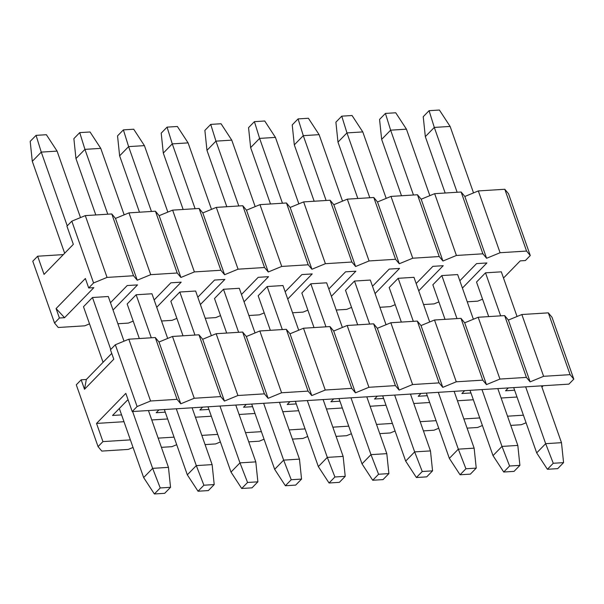 <?xml version="1.0" encoding="UTF-8"?>
<svg xmlns="http://www.w3.org/2000/svg" width="604" height="604" viewBox="0 0 604 604"><rect width="100%" height="100%" fill="white"/><g stroke="black" fill="none" stroke-linecap="round" stroke-linejoin="round"><path stroke-width="0.91" d="M88.697 287.965L93.575 282.959L71.816 221.162L66.931 226.168L73.333 244.348L44.054 274.397L37.652 256.217L32.775 261.23L54.534 323.027L59.411 318.014L56.089 308.561L85.368 278.512L88.697 287.965L85.368 278.512L56.089 308.561L59.411 318.014L54.534 323.027L58.248 327.489L84.726 325.828L89.528 323.857L84.726 325.828L58.248 327.489L54.534 323.027L32.775 261.23L37.652 256.217L44.054 274.397L73.333 244.348L66.931 226.168L71.816 221.162L85.292 215.613L111.77 213.952L115.485 218.422L128.962 212.872L155.439 211.211L159.154 215.673L172.631 210.132L199.109 208.463L202.823 212.933L216.3 207.383L242.778 205.722L246.492 210.192L259.969 204.643L286.447 202.982L290.162 207.451L303.638 201.902L330.116 200.241L333.838 204.703L347.315 199.161L373.785 197.493L377.508 201.963L390.984 196.413L417.462 194.752L421.177 199.222L434.654 193.673L461.131 192.012L464.846 196.481L478.323 190.932L504.801 189.271L508.515 193.733L530.274 255.53L525.397 260.543L520.233 260.868L503.502 278.036L520.233 260.868L525.397 260.543L530.274 255.53L526.56 251.06L500.082 252.729L486.605 258.278L482.89 253.808L456.413 255.469L442.936 261.019L439.221 256.549L412.743 258.21L399.267 263.759L395.552 259.29L369.074 260.951L355.597 266.5L351.883 262.03L325.405 263.699L311.928 269.248L308.214 264.779L281.736 266.44L268.259 271.989L264.537 267.519L238.067 269.18L224.59 274.729L220.868 270.26L194.39 271.921L180.913 277.47L177.198 273L150.721 274.669L137.244 280.218L133.529 275.749L107.051 277.41L93.575 282.959L88.697 287.965L93.854 287.64L88.697 287.965M137.531 284.899L127.202 285.549L137.531 284.899L113.046 310.026L137.531 284.899M181.2 282.159L170.872 282.808L181.2 282.159L156.715 307.277L181.2 282.159M224.869 279.41L214.541 280.06L224.869 279.41L200.385 304.537L224.869 279.41M268.538 276.67L258.218 277.319L268.538 276.67L244.054 301.796L268.538 276.67M312.208 273.929L301.887 274.578L312.208 273.929L287.723 299.055L312.208 273.929M355.877 271.188L345.556 271.838L355.877 271.188L331.4 296.307L355.877 271.188M399.546 268.44L389.225 269.09L399.546 268.44L375.069 293.567L399.546 268.44M443.215 265.7L432.894 266.349L443.215 265.7L418.738 290.826L443.215 265.7M486.892 262.959L476.564 263.608L486.892 262.959L462.407 288.085L486.892 262.959M93.854 287.64L64.575 317.689L59.411 318.014L64.575 317.689L56.089 308.561L64.575 317.689L93.854 287.64M117.878 323.744L128.395 323.087L133.197 321.109L128.395 323.087L117.878 323.744M161.547 321.003L172.065 320.346L176.866 318.368L172.065 320.346L161.547 321.003M205.217 318.263L215.741 317.598L220.536 315.628L215.741 317.598L205.217 318.263M248.886 315.522L259.41 314.858L264.205 312.887L259.41 314.858L248.886 315.522M292.562 312.774L303.08 312.117L307.874 310.139L303.08 312.117L292.562 312.774M336.232 310.033L346.749 309.376L351.543 307.398L346.749 309.376L336.232 310.033M379.901 307.293L390.418 306.628L395.212 304.658L390.418 306.628L379.901 307.293M423.57 304.552L434.087 303.887L438.881 301.917L434.087 303.887L423.57 304.552M467.239 301.804L477.756 301.147L482.558 299.169L477.756 301.147L467.239 301.804M459.833 280.777L476.564 263.608L459.833 280.777M485.503 272.827L501.32 271.83L485.503 272.827L476.526 282.038L485.503 272.827L500.656 315.854L485.503 272.827M416.164 283.518L432.894 266.349L416.164 283.518M441.834 275.567L457.651 274.571L441.834 275.567L432.849 284.786L441.834 275.567L456.986 318.595L441.834 275.567M372.494 286.258L389.225 269.09L372.494 286.258M398.164 278.308L413.982 277.319L398.164 278.308L389.18 287.527L398.164 278.308L413.317 321.336L398.164 278.308M328.825 289.006L345.556 271.838L328.825 289.006M354.495 281.056L370.312 280.06L354.495 281.056L345.511 290.267L354.495 281.056L369.64 324.076L354.495 281.056M285.156 291.747L301.887 274.578L285.156 291.747M310.818 283.797L326.636 282.8L310.818 283.797L301.841 293.008L310.818 283.797L325.971 326.824L310.818 283.797M241.487 294.488L258.218 277.319L241.487 294.488M267.149 286.538L282.966 285.541L267.149 286.538L258.172 295.756L267.149 286.538L282.302 329.565L267.149 286.538M197.81 297.228L214.541 280.06L197.81 297.228M223.48 289.278L239.297 288.289L223.48 289.278L214.503 298.497L223.48 289.278L238.633 332.306L223.48 289.278M154.141 299.977L170.872 282.808L154.141 299.977M179.811 292.026L195.628 291.03L179.811 292.026L170.834 301.237L179.811 292.026L194.964 335.046L179.811 292.026M110.472 302.717L127.202 285.549L110.472 302.717M136.142 294.767L151.959 293.771L136.142 294.767L127.165 303.978L136.142 294.767L151.294 337.795L136.142 294.767M92.472 297.508L108.29 296.511L92.472 297.508L83.488 306.726L92.472 297.508L110.758 349.444L92.472 297.508M63.337 254.609L37.652 256.217L63.337 254.609M464.846 196.481L486.605 258.278L500.082 252.729L478.323 190.932L464.846 196.481L461.131 192.012L482.89 253.808L486.605 258.278L464.846 196.481M500.082 252.729L526.56 251.06L504.801 189.271L478.323 190.932L500.082 252.729M530.274 255.53L508.515 193.733L504.801 189.271L526.56 251.06L530.274 255.53M456.413 255.469L482.89 253.808L461.131 192.012L434.654 193.673L456.413 255.469L434.654 193.673L421.177 199.222L442.936 261.019L456.413 255.469M421.177 199.222L417.462 194.752L439.221 256.549L442.936 261.019L421.177 199.222M412.743 258.21L439.221 256.549L417.462 194.752L390.984 196.413L412.743 258.21L390.984 196.413L377.508 201.963L399.267 263.759L412.743 258.21M377.508 201.963L373.785 197.493L395.552 259.29L399.267 263.759L377.508 201.963M369.074 260.951L395.552 259.29L373.785 197.493L347.315 199.161L369.074 260.951L347.315 199.161L333.838 204.703L355.597 266.5L369.074 260.951M333.838 204.703L330.116 200.241L351.883 262.03L355.597 266.5L333.838 204.703M325.405 263.699L351.883 262.03L330.116 200.241L303.638 201.902L325.405 263.699L303.638 201.902L290.162 207.451L311.928 269.248L325.405 263.699M290.162 207.451L286.447 202.982L308.214 264.779L311.928 269.248L290.162 207.451M281.736 266.44L308.214 264.779L286.447 202.982L259.969 204.643L281.736 266.44L259.969 204.643L246.492 210.192L268.259 271.989L281.736 266.44M246.492 210.192L242.778 205.722L264.537 267.519L268.259 271.989L246.492 210.192M238.067 269.18L264.537 267.519L242.778 205.722L216.3 207.383L238.067 269.18L216.3 207.383L202.823 212.933L224.59 274.729L238.067 269.18M202.823 212.933L199.109 208.463L220.868 270.26L224.59 274.729L202.823 212.933M194.39 271.921L220.868 270.26L199.109 208.463L172.631 210.132L194.39 271.921L172.631 210.132L159.154 215.673L180.913 277.47L194.39 271.921M159.154 215.673L155.439 211.211L177.198 273L180.913 277.47L159.154 215.673M150.721 274.669L177.198 273L155.439 211.211L128.962 212.872L150.721 274.669L128.962 212.872L115.485 218.422L137.244 280.218L150.721 274.669M115.485 218.422L111.77 213.952L133.529 275.749L137.244 280.218L115.485 218.422M107.051 277.41L133.529 275.749L111.77 213.952L85.292 215.613L107.051 277.41L85.292 215.613L71.816 221.162L93.575 282.959L107.051 277.41M557.719 468.636L563.57 462.626L553.256 463.276L547.398 469.285L557.719 468.636L547.398 469.285L536.684 452.887L513.694 387.602L536.684 452.887L547.398 469.285L553.256 463.276L563.57 462.626L557.719 468.636M488.696 316.602L476.526 282.038L488.696 316.602M445.171 193.016L425.322 136.64L423.23 116.693L429.089 110.683L439.402 110.034L450.116 126.432L473.528 192.903L450.116 126.432L439.402 110.034L429.089 110.683L423.23 116.693L425.322 136.64L445.171 193.016M501.32 271.83L517.047 316.496L501.32 271.83M541.471 385.858L561.486 442.679L563.57 462.626L561.486 442.679L545.669 443.668L553.256 463.276L545.669 443.668L536.684 452.887L545.669 443.668L525.654 386.847L545.669 443.668L561.486 442.679L541.471 385.858M457.13 192.261L434.299 127.421L425.322 136.64L434.299 127.421L429.089 110.683L434.299 127.421L450.116 126.432L434.299 127.421L457.13 192.261M514.042 471.377L519.901 465.367L509.587 466.016L503.728 472.026L514.042 471.377L503.728 472.026L493.015 455.627L470.025 390.343L493.015 455.627L503.728 472.026L509.587 466.016L519.901 465.367L514.042 471.377M445.027 319.342L432.849 284.786L445.027 319.342M401.501 195.756L381.652 139.381L379.561 119.433L385.42 113.424L395.733 112.774L406.447 129.173L429.852 195.651L406.447 129.173L395.733 112.774L385.42 113.424L379.561 119.433L381.652 139.381L401.501 195.756M457.651 274.571L473.377 319.237L457.651 274.571M497.802 388.599L517.817 445.42L519.901 465.367L517.817 445.42L502 446.416L509.587 466.016L502 446.416L493.015 455.627L502 446.416L481.984 389.588L502 446.416L517.817 445.42L497.802 388.599M413.461 195.001L390.629 130.17L381.652 139.381L390.629 130.17L385.42 113.424L390.629 130.17L406.447 129.173L390.629 130.17L413.461 195.001M470.373 474.125L476.231 468.115L465.918 468.764L460.059 474.774L470.373 474.125L460.059 474.774L449.346 458.368L426.356 393.083L449.346 458.368L460.059 474.774L465.918 468.764L476.231 468.115L470.373 474.125M401.35 322.091L389.18 287.527L401.35 322.091M357.832 198.497L337.976 142.121L335.892 122.174L341.751 116.164L352.064 115.515L362.777 131.914L386.183 198.391L362.777 131.914L352.064 115.515L341.751 116.164L335.892 122.174L337.976 142.121L357.832 198.497M413.982 277.319L429.708 321.985L413.982 277.319M454.132 391.339L474.14 448.16L476.231 468.115L474.14 448.16L458.323 449.157L465.918 468.764L458.323 449.157L449.346 458.368L458.323 449.157L438.315 392.336L458.323 449.157L474.14 448.16L454.132 391.339M369.791 197.75L346.96 132.91L337.976 142.121L346.96 132.91L341.751 116.164L346.96 132.91L362.777 131.914L346.96 132.91L369.791 197.75M426.703 476.866L432.562 470.856L422.249 471.505L416.39 477.515L426.703 476.866L416.39 477.515L405.677 461.116L382.687 395.824L405.677 461.116L416.39 477.515L422.249 471.505L432.562 470.856L426.703 476.866M357.681 324.831L345.511 290.267L357.681 324.831M314.163 201.238L294.307 144.869L292.223 124.915L298.074 118.905L308.395 118.256L319.108 134.662L342.513 201.132L319.108 134.662L308.395 118.256L298.074 118.905L292.223 124.915L294.307 144.869L314.163 201.238M370.312 280.06L386.039 324.726L370.312 280.06M410.463 394.08L430.471 450.909L432.562 470.856L430.471 450.909L414.654 451.898L422.249 471.505L414.654 451.898L405.677 461.116L414.654 451.898L394.646 395.076L414.654 451.898L430.471 450.909L410.463 394.08M326.122 200.49L303.291 135.651L294.307 144.869L303.291 135.651L298.074 118.905L303.291 135.651L319.108 134.662L303.291 135.651L326.122 200.49M383.034 479.606L388.893 473.596L378.572 474.246L372.721 480.256L383.034 479.606L372.721 480.256L362.007 463.857L339.018 398.572L362.007 463.857L372.721 480.256L378.572 474.246L388.893 473.596L383.034 479.606M314.012 327.572L301.841 293.008L314.012 327.572M270.494 203.986L250.637 147.61L248.554 127.663L254.405 121.653L264.726 121.004L275.439 137.402L298.844 203.873L275.439 137.402L264.726 121.004L254.405 121.653L248.554 127.663L250.637 147.61L270.494 203.986M326.636 282.8L342.37 327.466L326.636 282.8M366.794 396.828L386.802 453.649L388.893 473.596L386.802 453.649L370.984 454.638L378.572 474.246L370.984 454.638L362.007 463.857L370.984 454.638L350.977 397.817L370.984 454.638L386.802 453.649L366.794 396.828M282.453 203.231L259.614 138.392L250.637 147.61L259.614 138.392L254.405 121.653L259.614 138.392L275.439 137.402L259.614 138.392L282.453 203.231M339.365 482.347L345.224 476.337L334.903 476.986L329.052 482.996L339.365 482.347L329.052 482.996L318.338 466.598L295.348 401.313L318.338 466.598L329.052 482.996L334.903 476.986L345.224 476.337L339.365 482.347M270.343 330.312L258.172 295.756L270.343 330.312M226.817 206.727L206.968 150.351L204.877 130.404L210.736 124.394L221.049 123.745L231.762 140.143L255.175 206.621L231.762 140.143L221.049 123.745L210.736 124.394L204.877 130.404L206.968 150.351L226.817 206.727M282.966 285.541L298.701 330.207L282.966 285.541M323.125 399.569L343.132 456.39L345.224 476.337L343.132 456.39L327.315 457.387L334.903 476.986L327.315 457.387L318.338 466.598L327.315 457.387L307.308 400.558L327.315 457.387L343.132 456.39L323.125 399.569M238.784 205.972L215.945 141.14L206.968 150.351L215.945 141.14L210.736 124.394L215.945 141.14L231.762 140.143L215.945 141.14L238.784 205.972M295.696 485.095L301.555 479.085L291.234 479.735L285.382 485.744L295.696 485.095L285.382 485.744L274.669 469.338L251.672 404.053L274.669 469.338L285.382 485.744L291.234 479.735L301.555 479.085L295.696 485.095M226.674 333.061L214.503 298.497L226.674 333.061M183.148 209.467L163.299 153.091L161.208 133.144L167.066 127.134L177.38 126.485L188.093 142.884L211.506 209.362L188.093 142.884L177.38 126.485L167.066 127.134L161.208 133.144L163.299 153.091L183.148 209.467M239.297 288.289L255.031 332.955L239.297 288.289M279.456 402.309L299.463 459.131L301.555 479.085L299.463 459.131L283.646 460.127L291.234 479.735L283.646 460.127L274.669 469.338L283.646 460.127L263.638 403.306L283.646 460.127L299.463 459.131L279.456 402.309M195.107 208.72L172.276 143.88L163.299 153.091L172.276 143.88L167.066 127.134L172.276 143.88L188.093 142.884L172.276 143.88L195.107 208.72M252.027 487.836L257.878 481.826L247.564 482.475L241.706 488.485L252.027 487.836L241.706 488.485L231 472.086L208.002 406.794L231 472.086L241.706 488.485L247.564 482.475L257.878 481.826L252.027 487.836M183.004 335.801L170.834 301.237L183.004 335.801M139.479 212.208L119.63 155.84L117.538 135.885L123.397 129.875L133.71 129.226L144.424 145.632L167.837 212.102L144.424 145.632L133.71 129.226L123.397 129.875L117.538 135.885L119.63 155.84L139.479 212.208M195.628 291.03L211.355 335.696L195.628 291.03M235.779 405.05L255.794 461.879L257.878 481.826L255.794 461.879L239.977 462.868L247.564 482.475L239.977 462.868L231 472.086L239.977 462.868L219.962 406.047L239.977 462.868L255.794 461.879L235.779 405.05M151.438 211.46L128.607 146.621L119.63 155.84L128.607 146.621L123.397 129.875L128.607 146.621L144.424 145.632L128.607 146.621L151.438 211.46M208.357 490.576L214.209 484.567L203.895 485.216L198.037 491.226L208.357 490.576L198.037 491.226L187.323 474.827L164.333 409.542L187.323 474.827L198.037 491.226L203.895 485.216L214.209 484.567L208.357 490.576M139.335 338.542L127.165 303.978L139.335 338.542M95.809 214.956L75.961 158.58L73.869 138.633L79.728 132.623L90.041 131.974L100.755 148.373L124.167 214.843L100.755 148.373L90.041 131.974L79.728 132.623L73.869 138.633L75.961 158.58L95.809 214.956M151.959 293.771L167.685 338.436L151.959 293.771M192.11 407.798L212.125 464.619L214.209 484.567L212.125 464.619L196.308 465.609L203.895 485.216L196.308 465.609L187.323 474.827L196.308 465.609L176.292 408.787L196.308 465.609L212.125 464.619L192.11 407.798M107.769 214.201L84.938 149.362L75.961 158.58L84.938 149.362L79.728 132.623L84.938 149.362L100.755 148.373L84.938 149.362L107.769 214.201M164.688 493.317L170.539 487.307L160.226 487.956L154.367 493.966L164.688 493.317L154.367 493.966L143.654 477.568L119.328 408.485L143.654 477.568L154.367 493.966L160.226 487.956L170.539 487.307L164.688 493.317M103.073 362.317L83.488 306.726L103.073 362.317M64.658 253.25L32.291 161.321L30.2 141.374L36.059 135.364L46.372 134.715L57.086 151.113L80.498 217.591L57.086 151.113L46.372 134.715L36.059 135.364L30.2 141.374L32.291 161.321L64.658 253.25M108.29 296.511L124.016 341.177L108.29 296.511M148.441 410.539L168.456 467.36L170.539 487.307L168.456 467.36L152.638 468.357L160.226 487.956L152.638 468.357L143.654 477.568L152.638 468.357L132.623 411.528L152.638 468.357L168.456 467.36L148.441 410.539M67.24 225.858L41.268 152.11L32.291 161.321L41.268 152.11L36.059 135.364L41.268 152.11L57.086 151.113L41.268 152.11L67.24 225.858M81.178 379.81L76.293 384.816L98.059 446.613L102.937 441.607L96.534 423.427L125.821 393.378L132.216 411.558L137.1 406.545L115.334 344.756L110.457 349.761L113.786 359.214L84.507 389.263L81.178 379.81L84.507 389.263L86.334 379.486L81.178 379.81L86.334 379.486L111.74 353.416L86.334 379.486L84.507 389.263L113.786 359.214L110.457 349.761L115.334 344.756L128.811 339.206L155.288 337.538L159.011 342.007L172.487 336.458L198.958 334.797L202.68 339.267L216.157 333.718L242.634 332.057L246.349 336.526L259.826 330.977L286.304 329.316L290.018 333.786L303.495 328.236L329.973 326.568L333.687 331.037L347.164 325.488L373.642 323.827L377.357 328.297L390.833 322.747L417.311 321.086L421.026 325.556L434.502 320.007L460.98 318.346L464.695 322.815L478.172 317.266L504.65 315.598L508.372 320.067L521.848 314.518L548.319 312.857L552.041 317.327L573.8 379.123L568.923 384.129L132.216 411.558L125.821 393.378L96.534 423.427L123.986 421.705L96.534 423.427L102.937 441.607L130.381 439.878L102.937 441.607L98.059 446.613L101.774 451.082L128.252 449.421L133.046 447.443L128.252 449.421L101.774 451.082L98.059 446.613L76.293 384.816L81.178 379.81M543.238 385.745L541.916 387.104L543.238 385.745M127.361 400.241L112.525 415.469L121.585 414.895L112.525 415.469L127.361 400.241L128.214 400.188L127.361 400.241M151.763 419.961L167.655 418.965L151.763 419.961M195.432 417.221L211.324 416.224L195.432 417.221M239.101 414.48L254.994 413.476L239.101 414.48M282.77 411.732L298.663 410.735L282.77 411.732M326.439 408.991L342.332 407.994L326.439 408.991M370.109 406.25L386.001 405.254L370.109 406.25M413.785 403.51L429.678 402.506L413.785 403.51M457.454 400.762L473.347 399.765L457.454 400.762M501.124 398.021L517.016 397.024L501.124 398.021M514.616 390.214L505.556 390.788L508.334 387.934L505.556 390.788L514.616 390.214M470.946 392.955L461.886 393.529L464.665 390.675L461.886 393.529L470.946 392.955M427.277 395.703L418.217 396.269L420.996 393.423L418.217 396.269L427.277 395.703M383.608 398.444L374.548 399.01L377.326 396.164L374.548 399.01L383.608 398.444M339.939 401.184L330.879 401.758L333.657 398.904L330.879 401.758L339.939 401.184M296.27 403.925L287.21 404.499L289.988 401.645L287.21 404.499L296.27 403.925M252.593 406.673L243.54 407.239L246.311 404.393L243.54 407.239L252.593 406.673M208.924 409.414L199.871 409.98L202.642 407.134L199.871 409.98L208.924 409.414M165.254 412.154L156.202 412.728L158.973 409.874L156.202 412.728L165.254 412.154M530.131 381.864L526.416 377.394L499.938 379.063L486.462 384.605L482.747 380.142L456.269 381.803L442.792 387.353L439.07 382.883L412.6 384.544L399.123 390.093L395.401 385.624L368.923 387.285L355.446 392.834L351.732 388.364L325.254 390.033L311.777 395.575L308.063 391.113L281.585 392.774L268.108 398.323L264.393 393.853L237.916 395.514L224.439 401.064L220.724 396.594L194.246 398.255L180.77 403.804L177.055 399.335L150.577 401.003L137.1 406.545L132.216 411.558L568.923 384.129L573.8 379.123L570.085 374.654L543.608 376.315L530.131 381.864L543.608 376.315L521.848 314.518L508.372 320.067L530.131 381.864L508.372 320.067L504.65 315.598L526.416 377.394L530.131 381.864M543.608 376.315L570.085 374.654L548.319 312.857L521.848 314.518L543.608 376.315M573.8 379.123L552.041 317.327L548.319 312.857L570.085 374.654L573.8 379.123M499.938 379.063L526.416 377.394L504.65 315.598L478.172 317.266L499.938 379.063L478.172 317.266L464.695 322.815L486.462 384.605L499.938 379.063M464.695 322.815L460.98 318.346L482.747 380.142L486.462 384.605L464.695 322.815M456.269 381.803L482.747 380.142L460.98 318.346L434.502 320.007L456.269 381.803L434.502 320.007L421.026 325.556L442.792 387.353L456.269 381.803M421.026 325.556L417.311 321.086L439.07 382.883L442.792 387.353L421.026 325.556M412.6 384.544L439.07 382.883L417.311 321.086L390.833 322.747L412.6 384.544L390.833 322.747L377.357 328.297L399.123 390.093L412.6 384.544M377.357 328.297L373.642 323.827L395.401 385.624L399.123 390.093L377.357 328.297M368.923 387.285L395.401 385.624L373.642 323.827L347.164 325.488L368.923 387.285L347.164 325.488L333.687 331.037L355.446 392.834L368.923 387.285M333.687 331.037L329.973 326.568L351.732 388.364L355.446 392.834L333.687 331.037M325.254 390.033L351.732 388.364L329.973 326.568L303.495 328.236L325.254 390.033L303.495 328.236L290.018 333.786L311.777 395.575L325.254 390.033M290.018 333.786L286.304 329.316L308.063 391.113L311.777 395.575L290.018 333.786M281.585 392.774L308.063 391.113L286.304 329.316L259.826 330.977L281.585 392.774L259.826 330.977L246.349 336.526L268.108 398.323L281.585 392.774M246.349 336.526L242.634 332.057L264.393 393.853L268.108 398.323L246.349 336.526M237.916 395.514L264.393 393.853L242.634 332.057L216.157 333.718L237.916 395.514L216.157 333.718L202.68 339.267L224.439 401.064L237.916 395.514M202.68 339.267L198.958 334.797L220.724 396.594L224.439 401.064L202.68 339.267M194.246 398.255L220.724 396.594L198.958 334.797L172.487 336.458L194.246 398.255L172.487 336.458L159.011 342.007L180.77 403.804L194.246 398.255M159.011 342.007L155.288 337.538L177.055 399.335L180.77 403.804L159.011 342.007M150.577 401.003L177.055 399.335L155.288 337.538L128.811 339.206L150.577 401.003L128.811 339.206L115.334 344.756L137.1 406.545L150.577 401.003M158.165 438.134L174.058 437.137L158.165 438.134M201.834 435.393L217.727 434.397L201.834 435.393M245.503 432.653L261.396 431.656L245.503 432.653M289.173 429.912L305.065 428.908L289.173 429.912M332.842 427.164L348.734 426.167L332.842 427.164M376.511 424.423L392.404 423.427L376.511 424.423M420.18 421.683L436.073 420.686L420.18 421.683M463.849 418.942L479.742 417.938L463.849 418.942M507.526 416.194L523.411 415.197L507.526 416.194M510.765 425.397L521.282 424.733L526.076 422.762L521.282 424.733L510.765 425.397M161.404 447.337L171.921 446.673L176.715 444.703L171.921 446.673L161.404 447.337M205.073 444.597L215.59 443.932L220.384 441.962L215.59 443.932L205.073 444.597M248.742 441.849L259.259 441.192L264.061 439.214L259.259 441.192L248.742 441.849M292.411 439.108L302.929 438.451L307.73 436.473L302.929 438.451L292.411 439.108M336.081 436.367L346.598 435.703L351.4 433.732L346.598 435.703L336.081 436.367M379.75 433.627L390.275 432.962L395.069 430.992L390.275 432.962L379.75 433.627M423.419 430.879L433.944 430.222L438.738 428.244L433.944 430.222L423.419 430.879M467.096 428.138L477.613 427.481L482.407 425.503L477.613 427.481L467.096 428.138"/></g></svg>

